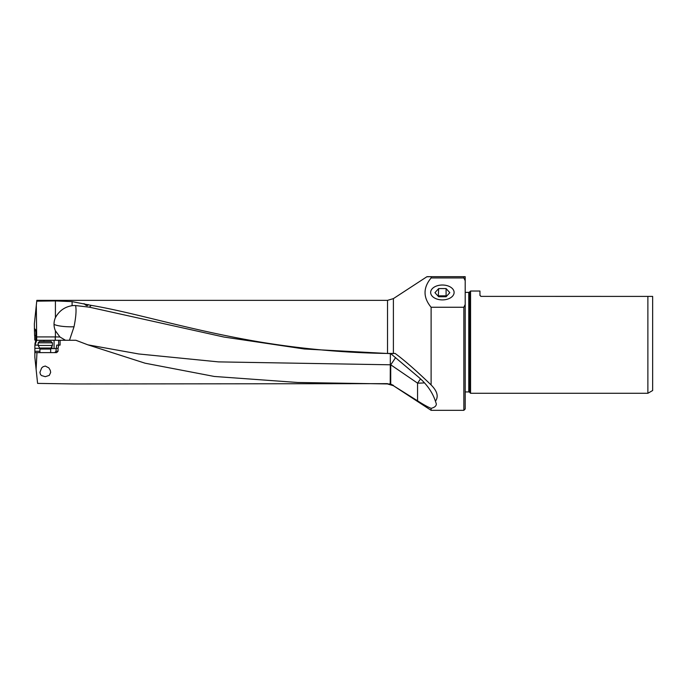 <?xml version="1.0" encoding="UTF-8"?>
<svg xmlns="http://www.w3.org/2000/svg" width="687" height="687" viewBox="0 0 687 687"><rect width="100%" height="100%" fill="white"/><g stroke="black" fill="none" stroke-linecap="round" stroke-linejoin="round"><path stroke-width="1.03" d="M390.353 353.65L390.216 383.981L297.694 382.479L214.301 376.459L145.086 363.2L87.902 344.84L75.905 340.28L60.087 340.28L60.087 345.114L58.687 345.114L58.077 348.335L56.214 348.335L56.746 345.114L58.687 345.114M387.528 383.647L74.445 383.956L37.596 383.398L36.102 369.211L36.978 352.629L56.635 352.629L58.017 351.28L58.077 348.335M45.29 366.042L43.023 366.746L41.649 367.966L39.923 372.32L40.439 374.372L41.495 375.549L45.29 376.682L49.301 375.377L50.658 372.448L50.306 370.379L48.863 367.897L45.29 366.042M387.528 383.956L393.393 385.699L431.11 410.328L431.11 408.336C434.545 407.494 436.288 406.043 436.348 403.982L435.438 401.225C432.381 391.959 426.421 383.647 417.559 376.287L390.757 353.659L304.307 348.987L223.971 337.042L89.396 307.175L91.216 305.372L72.101 301.619L55.407 300.932L36.746 301.164L34.35 323.946L34.59 335.479L35.818 335.471M393.393 385.699L417.559 400.822C423.183 404.445 427.7 406.944 431.11 408.336M435.438 401.225C438.735 396.597 437.293 391.169 431.11 384.943L431.11 307.252L463.854 307.252L463.854 410.328L431.11 410.328M431.11 384.943C416.451 370.8 404.454 360.297 395.111 353.427L387.528 353.462C345.046 352.826 302.855 349.056 260.94 342.16C188.959 330.086 135.957 312.86 91.216 305.372M431.11 307.252C423.029 297.488 423.029 287.724 431.11 277.952L431.11 276.672L426.833 276.792M393.393 353.462L393.393 298.613L427.005 276.672L463.854 276.672L463.854 277.952L431.11 277.952M395.111 353.427L390.757 353.659M420.461 378.941A18.789 2.284 -55.6 0 1 417.559 383.14A18.789 3.993 180 0 0 424.326 382.874M417.559 400.822L417.559 383.14L390.723 364.788A18.789 2.284 124.4 0 0 395.575 357.575M390.216 383.981L390.723 384.127L390.723 364.788A18.789 3.993 0 0 1 390.302 364.788L218.475 361.886L138.774 353.977L87.902 344.84M69.481 340.28L74.024 326.78C75.999 316.939 76.515 309.863 75.579 305.56L89.396 307.175M393.393 385.364L390.723 384.127M75.905 340.28L67.077 340.28M36.308 305.277L36.712 340.28L65.54 340.28L64.38 340.28L65.505 340.28L59.949 336.999L55.252 336.922L55.252 340.28M36.789 340.28L34.9 345.114M36.102 369.211L34.848 357.292L34.865 348.335L39.786 348.335M38.18 345.114L34.882 345.114L34.865 348.335M34.35 328.412L35.75 329.949L35.827 331.4L35.904 340.013L34.9 344.118M35.904 340.056L34.771 340.065L34.728 335.479M387.528 353.462L387.528 300.356L36.832 300.356L36.746 301.164M36.978 352.629L34.848 352.594M50.709 348.601L50.658 351.967M58.017 351.28L56.008 351.28L56.214 348.335M56.008 351.28L54.78 352.629M50.864 348.601L56.214 348.601M442.385 285.019A11.722 7.445 180 0 1 454.107 292.559A11.722 7.445 180 0 1 442.385 299.901A11.722 7.445 180 0 1 430.655 292.559A11.722 7.445 180 0 1 442.385 285.019M463.854 277.952L465.193 280.7L465.193 304.496L463.854 307.252M431.11 276.672L465.193 276.672L465.193 280.7M465.193 304.496L465.193 408.98L463.854 410.328M465.193 293.28L465.193 276.672M465.193 289.158L465.193 292.379L468.774 292.379L468.774 391.942L465.193 391.942M468.774 391.942A1.073 1.073 0 0 1 469.53 392.251L469.53 292.061A1.073 1.073 0 0 1 468.774 292.379M480.823 296.38L652.65 296.398L647.875 296.398L647.875 393.282L470.561 393.282L469.53 392.251M470.561 393.282L470.561 291.03L479.955 291.03L479.955 295.324L481.029 296.398L479.955 295.436M469.53 292.061L470.561 291.03M652.65 296.398L652.65 390.525L647.875 393.282M36.72 336.922L55.252 336.922M75.579 305.56A18.317 16.351 112.6 0 0 72.101 305.689C64.672 306.891 59.108 310.885 55.407 317.669A16.849 16.505 18.1 0 0 55.407 330.799L59.949 336.999M34.436 330.833L35.827 330.825M88.125 304.547C87.653 306.256 86.296 305.947 84.029 303.602M52.401 345.475L38.18 345.475L38.18 342.822L52.401 342.822L52.401 345.475L50.941 348L39.631 348L38.18 345.475M38.18 342.822L39.52 341.473L51.061 341.473L52.401 342.822M438.667 288.583L446.095 288.583L449.813 292.671L446.095 296.75L438.667 296.75L434.948 292.671L438.667 288.583L438.315 296.372M446.447 296.372L446.095 295.839L438.667 295.839M446.095 288.583L446.095 295.839M43.934 341.473L43.934 340.28M39.923 351.28L34.865 351.28M51.929 348.601L51.929 346.291M54.067 340.28L54.067 348.601M58.627 345.114L58.627 340.28M55.407 330.799L55.407 336.931M55.407 300.932L55.407 317.669M35.904 340.013L36.72 340.013M34.419 329.408L35.329 329.399M74.024 326.78A18.789 3.993 0 0 1 71.354 326.823A18.789 3.993 0 0 1 54.024 324.376M72.101 305.689L72.101 301.619M39.923 352.629L39.923 349.073L50.658 349.073L50.658 352.629M387.528 300.356L393.393 298.613M50.941 348L50.658 349.073M39.923 349.073L39.631 348"/></g></svg>
